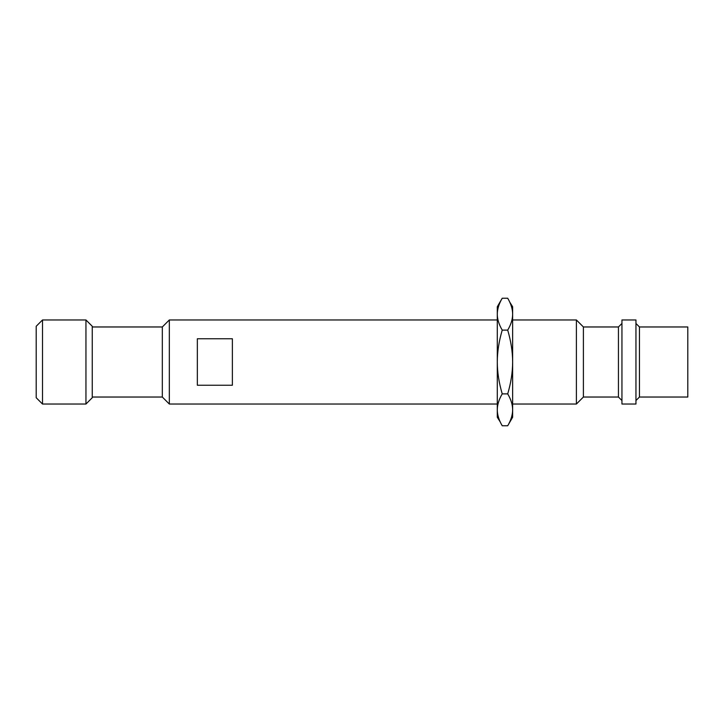 <?xml version="1.0" encoding="UTF-8"?>
<svg xmlns="http://www.w3.org/2000/svg" width="724" height="724" viewBox="0 0 724 724"><rect width="100%" height="100%" fill="white"/><g stroke="black" fill="none" stroke-linecap="round" stroke-linejoin="round"><path stroke-width="1.09" d="M687.8 397.033L687.8 326.967L639.455 326.967L639.455 397.033L687.8 397.033M635.953 404.037L635.953 319.963L621.943 319.963L621.943 404.037L635.953 404.037M618.441 326.967L583.399 326.967L583.399 397.033L618.441 397.033L618.441 326.967L621.943 323.465M512.637 404.037L576.394 404.037L576.394 319.963L583.399 326.967M85.948 404.037L85.948 319.963L42.508 319.963L42.508 404.037L85.948 404.037L92.256 397.729L92.256 362L92.256 397.033L162.321 397.033L162.321 326.967L169.326 319.963L169.326 404.037L497.298 404.037M197.344 362L197.344 338.76L232.377 338.76L232.377 385.24L197.344 385.24L197.344 362M162.321 326.967L92.256 326.967L92.256 362L92.256 326.271L85.948 319.963M42.508 404.037L36.2 397.729L36.2 326.271L42.508 319.963M509.705 302.062L512.637 306.768L512.637 417.232L507.705 425.775L502.23 425.775C498.954 420.219 497.307 414.906 497.298 409.829L497.298 409.856M500.23 421.938L497.298 417.232L497.298 314.171C497.316 309.085 498.954 303.772 502.23 298.225L507.705 298.225C510.981 303.781 512.628 309.094 512.637 314.171L512.637 314.116M498.184 307.609L497.569 310.578M511.75 416.391L512.375 413.422M497.298 409.829C497.316 404.743 498.954 399.431 502.23 393.883L507.705 393.883C510.981 399.44 512.628 404.752 512.637 409.829C512.628 414.915 510.981 420.228 507.705 425.775M502.23 393.883C498.954 382.779 497.307 372.145 497.298 362C497.316 351.828 498.954 341.203 502.23 330.117C498.954 324.56 497.307 319.248 497.298 314.171L497.298 306.768L502.23 298.225M512.637 314.171C512.628 319.257 510.981 324.569 507.705 330.117C510.981 341.221 512.628 351.855 512.637 362C512.628 372.172 510.981 382.797 507.705 393.883M502.23 330.117L507.705 330.117M639.455 397.033L635.953 400.535M618.441 397.033L621.943 400.535M169.326 319.963L497.298 319.963M512.637 319.963L576.394 319.963M583.399 397.033L576.394 404.037M162.321 397.033L169.326 404.037M639.455 326.967L635.953 323.465"/></g></svg>
